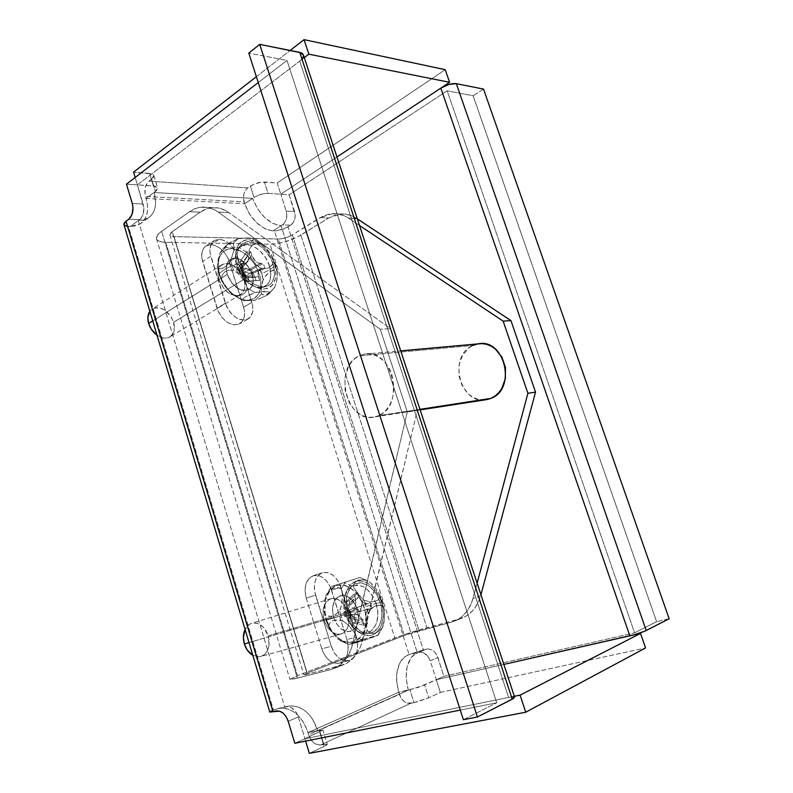 <?xml version="1.0" encoding="UTF-8"?>
<svg xmlns="http://www.w3.org/2000/svg" width="793" height="793" viewBox="0 0 793 793"><rect width="100%" height="100%" fill="white"/><g stroke="black" fill="none" stroke-linecap="round" stroke-linejoin="round"><path stroke-width="0.59" stroke-dasharray="3.96 2.97" d="M327.301 744.26L320.461 745.033L323.762 744.389L319.45 730.214L322.949 729.996L327.301 744.26L324.089 746.491L319.718 732.108L324.089 746.491L309.339 753.35L325.507 745.787L327.321 744.32L323.762 744.389L319.45 730.214L308.011 732.583L398.691 692.259L308.011 732.583L308.715 734.923L399.355 694.381L398.691 692.259L417.594 687.59L436.289 679.73L440.353 692.418L645.561 647.95L440.353 692.418L428.745 697.82L440.353 692.418L436.289 679.73L503.842 664.415L436.289 679.73L430.222 660.767L428.319 656.891L423.849 652.917L418.853 652.262L413.906 654.681L411.012 657.774L407.067 666.665L406.095 678.035L408.296 690.108L317.805 730.551L312.264 718.696L308.447 713.898L304.106 710.102L299.397 707.435L294.5 706.028L289.574 705.939L284.816 707.178L288.117 706.652L291.616 707.762L296.295 712.471L298.327 716.951L304.918 738.749L322.969 730.046L308.011 732.583L398.691 692.259L409.912 689.741L413.986 702.618L417.614 701.726L428.745 697.82L424.642 684.964L436.289 679.73L503.842 664.415L436.289 679.73L430.222 660.767L437.855 657.506L443.902 676.31L634.569 632.844L447.163 90.818L289.187 194.741L295.204 215.428L294.699 219.403L293.142 222.833L288.067 226.887L423.363 649.903L428.141 648.912L431.511 649.745L434.643 652.054L437.052 655.514L443.902 676.31L436.289 679.73L443.902 676.31L634.569 632.844L656.594 621.662L634.569 632.844L447.163 90.818L289.187 194.741L268.004 193.373L262.84 193.879L255.455 196.585L244.67 203.761L244.075 201.868L145.506 196.357L146.12 198.409L244.67 203.761L146.12 198.409L156.558 190.518L157.629 187.802L155.012 186.137L137.387 184.878L135.147 177.473L137.387 184.878L304.294 57.651L137.387 184.878L143.9 208.48L142.829 215.101L140.867 218.481L138.26 220.623L284.816 707.178L138.26 220.623L142.978 220.236L147.131 218.719L150.581 216.172L153.188 212.683L154.883 208.4L155.606 203.474L154.08 192.491L252.66 198.369L257.428 208.618L264.555 217.451L272.881 223.448L281.079 225.737L417.267 652.669L281.079 225.737L283.696 223.854L285.698 220.88L286.858 215.052L286.233 211.107L280.811 194.206L336.966 156.974L280.811 194.206L277.213 182.965L261.095 182.152L253.512 184.353L247.723 187.911L148.985 181.131L153.535 177.136L153.832 175.342L152.454 174.024L133.551 172.17L149.609 173.38L153.426 185.929L126.464 184.174L137.387 184.878L143.176 204.019L132.282 203.484L143.176 204.019C144.713 210.799 143.523 216.013 139.608 219.641L130.23 226.471L128.436 226.411L273.436 710.122L279.87 708.189L284.796 708.278L289.693 709.666L294.391 712.302L298.713 716.059L302.51 720.817L305.642 726.398L309.567 737.173L312.055 741.148L315.287 743.943L320.461 745.033L410.744 703.312L413.986 702.618L407.404 703.153L404.073 701.399L401.248 698.316L398.691 692.259L396.53 680.265L396.639 674.417L399.196 664.137L401.526 660.113L404.44 657.05L409.099 654.503L274.418 230.912L269.015 230.238L264.822 228.632L256.516 222.694L249.418 213.941L244.67 203.761L243.441 197.923L243.907 193.888L246.484 188.982L250.39 186.077L253.998 197.457L244.67 203.761L146.12 198.409L155.418 191.5L151.641 179.119L147.756 182.301L145.228 187.663L145.02 194.265L147.359 203.989L147.617 209.322L146.883 214.219L145.178 218.491L142.552 221.981L139.102 224.528L134.949 226.055L130.23 226.471L140.064 223.963C147.29 218.67 149.312 210.145 146.12 198.409L154.08 192.491L252.66 198.369L244.67 203.761L146.12 198.409L154.08 192.491C157.301 204.316 155.309 212.871 148.093 218.164L138.26 220.623L130.23 226.471L126.801 226.263M514.33 696.294L304.918 738.749L514.33 696.294M305.632 741.118L304.918 738.749L305.632 741.118M322.949 729.996L304.918 738.749L508.581 697.463L299.764 61.111L137.387 184.878L299.764 61.111C302.529 58.94 303.759 56.937 303.461 55.094M410.744 703.312L320.461 745.033C315.257 745.281 311.342 741.911 308.715 734.923L399.355 694.381C401.863 700.725 405.659 703.698 410.744 703.312M413.986 702.618L428.745 697.82L424.642 684.964L409.912 689.741L413.986 702.618M256.377 76.713L290.159 50.455L256.377 76.713M445.22 69.675L277.213 182.965L280.811 194.206L336.966 156.974L280.811 194.206L286.233 211.107L294.58 211.523L289.187 194.741L268.004 193.373L264.376 182.003L268.004 193.373C263.207 193.363 258.538 194.731 253.998 197.457L250.39 186.077C254.91 183.312 259.579 181.954 264.376 182.003L277.213 182.965L445.22 69.675M148.985 181.131L247.723 187.911C243.887 191.242 242.668 195.901 244.075 201.868L145.506 196.357C144.009 189.864 145.169 184.789 148.985 181.131M151.641 179.119L153.882 175.521L149.609 173.38L153.426 185.929L157.678 187.971L155.418 191.5L151.641 179.119M210.928 244.66L206.259 245.82C201.848 248.833 200.639 254.077 202.641 261.551L210.819 256.238C208.797 248.724 209.986 243.461 214.388 240.448L219.056 239.308L210.928 244.66L213.644 245.027L219.205 247.614L224.28 252.293L228.116 258.349L243.57 307.228L244.353 310.549L244.323 316.764L242.182 321.651L238.237 324.456L233.073 324.733L227.452 322.404L222.268 317.795L218.313 311.629L201.868 258.201L202.017 252.055L204.316 247.396L206.18 245.86L210.928 244.66L219.056 239.308L214.308 240.487L211.057 244.115L209.818 249.646L210.036 252.878L226.659 306.653L230.634 312.878L235.838 317.527L238.653 319.024L241.459 319.896L246.633 319.638L250.558 316.833L252.68 311.927L252.699 305.682L236.284 253.136L232.428 247.029L227.343 242.311L221.772 239.684L219.056 239.308C227.452 240.507 233.618 246.217 237.563 256.426L229.385 261.611C225.47 251.47 219.314 245.82 210.928 244.66M313.364 575.718C305.949 579.108 303.56 586.582 306.217 598.13L315.535 595.166C312.839 583.539 315.198 576.025 322.602 572.625L313.364 575.718L318.647 575.659L321.334 576.689L326.339 580.664L330.235 586.642L346.957 639.564L348.216 646.959L347.413 653.967L344.648 659.538L340.326 662.819L337.759 663.414L332.336 662.383L327.222 658.537L323.207 652.451L321.829 648.862L306.217 598.13L305.018 590.706L305.969 583.826L308.913 578.573L313.364 575.718L322.602 572.625L318.162 575.49L315.237 580.773L314.306 587.692L314.652 591.429L331.325 646.275L334.547 653.184L339.226 658.289L344.608 660.807L349.862 660.361L354.184 657.07L356.919 651.469L357.693 644.412L356.414 636.967L339.503 583.668L335.598 577.641L333.179 575.341L327.876 572.586L322.672 572.605C330.641 571.505 336.708 576.352 340.851 587.157L331.573 590.111C327.459 579.386 321.413 574.578 313.433 575.698L313.364 575.718M258.26 82.561L287.007 60.397L496.755 702.767L460.267 710.092L496.755 702.767L287.007 60.397L248.784 53.131L287.007 60.397L258.26 82.561M302.539 58.335L299.764 61.111L508.581 697.463L304.918 738.749L294.818 743.289L304.918 738.749L298.327 716.951L288.186 721.263L298.327 716.951C295.591 709.745 291.636 706.355 286.451 706.791L288.255 706.137C301.677 705.046 311.53 713.185 317.805 730.551L408.296 690.108L398.691 692.259L308.011 732.583L317.805 730.551L308.011 732.583C301.796 715.355 291.973 707.287 278.561 708.397L284.816 707.178L275.112 709.428L269.808 712.104M669.153 618.748L656.594 621.662L669.153 618.748M483.512 89.084L473.124 95.755L656.594 621.662L473.124 95.755L447.163 90.818L473.124 95.755L483.512 89.084M463.37 719.707L496.755 702.767L463.37 719.707M512.367 696.878L508.581 697.463C512.109 696.76 514.122 696.65 514.607 697.136M271.94 710.756L273.436 710.122L128.436 226.411C125.74 226.302 124.223 225.658 123.886 224.498M408.296 690.108C403.756 671.423 406.75 658.943 417.267 652.669L407.81 655.028C397.253 661.293 394.21 673.693 398.691 692.259L408.296 690.108M423.363 649.903L426.525 649.11L418.853 652.262L407.81 655.028L423.363 649.903L409.099 654.503L274.418 230.912L273.02 230.862L281.079 225.737C268.549 223.715 259.083 214.596 252.66 198.369L244.67 203.761C251.044 219.879 260.491 228.919 273.02 230.862L282.427 224.875L290.773 225.182L283.17 229.207L274.418 230.912C279.037 230.783 283.587 229.445 288.067 226.887L423.363 649.903M128.734 219.245L139.608 219.641L128.734 219.245M418.853 652.262C423.888 651.677 427.685 654.512 430.222 660.767L437.855 657.506C435.327 651.311 431.551 648.515 426.525 649.11L418.853 652.262M290.773 225.182C294.709 222.01 295.977 217.46 294.58 211.523L286.233 211.107C287.641 217.094 286.372 221.683 282.427 224.875L290.773 225.182M346.957 639.564L331.573 590.111L340.851 587.157L356.414 636.967L346.957 639.564L356.414 636.967C359.308 649.467 356.662 657.407 348.494 660.777C340.95 661.491 335.231 656.654 331.325 646.275L321.829 648.862C325.695 659.161 331.405 663.959 338.948 663.235C347.136 659.865 349.802 651.975 346.957 639.564M306.217 598.13L321.829 648.862L331.325 646.275L315.535 595.166L306.217 598.13M225.341 303.253L217.004 308.249C222.575 321.115 230.02 326.359 239.337 323.99C244.323 320.878 245.731 315.287 243.57 307.228L251.906 302.341C254.087 310.45 252.699 316.06 247.733 319.173C238.415 321.522 230.951 316.209 225.341 303.253L210.819 256.238L202.641 261.551L217.004 308.249L225.341 303.253M243.57 307.228L229.385 261.611L237.563 256.426L251.906 302.341L243.57 307.228M378.529 415.72L419.953 409.337L378.529 415.72L375.03 416.88C347.007 424.731 332.297 367.516 359.16 355.849L364.443 354.114C392.317 347.265 405.788 405.669 378.529 415.72L382.831 413.153L386.627 409.505L389.74 404.906L392.059 399.533L393.477 393.606L393.933 387.341L391.92 374.861L389.532 369.141L386.34 364.076L382.484 359.883L378.102 356.711L373.404 354.669L368.547 353.847L363.739 354.253L359.16 355.849L472.915 345.461L359.16 355.849L354.977 358.585L351.349 362.332L348.405 366.931L344.945 378.013L345.074 390.176L348.761 401.674L351.785 406.64L355.472 410.824L359.685 414.075L364.274 416.266L369.062 417.287L373.87 417.108L378.529 415.72M478.001 343.884L472.915 345.461C446.955 355.998 460.475 406.809 487.457 399.494M484.83 399.89L477.138 399.057L472.767 397.164L468.752 394.319L462.398 386.25L458.978 376.07L458.998 365.256L462.448 355.383L468.871 347.919L472.915 345.461M218.858 279.671C224.27 292.032 231.397 297.058 240.239 294.758C244.72 291.874 245.959 286.729 243.947 279.334L252.323 274.219C254.355 281.664 253.136 286.828 248.665 289.713C239.833 291.983 232.686 286.897 227.244 274.437L218.858 279.671L217.906 273.407L218.214 270.591L220.355 266.091L224.171 263.682L229.078 263.682L231.705 264.594L239.109 270.472L242.737 276.212L244.69 282.457L244.65 288.265L242.638 292.776L238.911 295.313L236.572 295.69L231.378 294.58L228.731 293.132L223.824 288.711L218.858 279.671L227.244 274.437L226.263 268.143L227.383 262.83L228.691 260.808L232.498 258.389L234.857 258.092L240.031 259.351L245.156 262.85L251.103 271.077L253.324 280.395L252.293 285.678L249.389 289.276L247.347 290.258L242.46 290.367L239.813 289.495L232.23 283.557L227.244 274.437C225.271 267.092 226.441 261.977 230.753 259.103C239.694 256.714 246.881 261.749 252.323 274.219L243.947 279.334C238.544 266.954 231.378 261.977 222.427 264.396C218.105 267.271 216.915 272.366 218.858 279.671M324.168 620.384C327.935 630.326 333.456 634.906 340.703 634.122C348.167 630.95 350.565 623.655 347.889 612.236L357.395 609.42C360.111 620.919 357.742 628.254 350.298 631.436C343.052 632.209 337.531 627.58 333.714 617.559L324.168 620.384L323.326 616.845L323.167 609.847L323.841 606.675L326.567 601.57L330.721 598.755L335.667 598.606L340.653 601.124L344.935 605.902L348.722 615.695L348.94 622.574L347.235 628.532L343.825 632.675L341.624 633.845L336.668 634.142L331.593 631.704L327.192 626.866L324.168 620.384L333.714 617.559L332.515 610.412L332.683 606.952L334.477 600.955L337.977 596.901L342.616 595.394L345.133 595.672L347.671 596.623L352.399 600.38L356.107 606.09L358.614 616.419L357.881 623.001L355.294 628.175L353.41 629.979L348.811 631.654L346.263 631.446L341.178 628.968L336.767 624.091L333.714 617.559C331.087 606.139 333.397 598.844 340.623 595.682C347.968 594.78 353.559 599.359 357.395 609.42L347.889 612.236C344.083 602.244 338.502 597.704 331.157 598.626C323.911 601.788 321.581 609.044 324.168 620.384M407.315 411.973L417.306 410.427L362.619 640.03L352.716 643.757L407.315 411.973L380.243 329.264L218.204 212.088L228.85 212.574L390.424 328.589L380.243 329.264L390.424 328.589L417.306 410.427L407.315 411.973L380.243 329.264L218.204 212.088L214.734 209.927L207.459 207.399L200.054 207.33L196.426 208.212L189.527 211.711L161.633 231.288L157.272 235.432L156.588 238.971L157.658 240.338L159.611 241.369L165.796 242.301L297.484 675.666L289.931 679.274L294.153 678.867L330.582 669.659L340.494 665.763L305.86 674.575L303.878 674.784L307.238 673.168L405.847 634.915L451.366 622.138L459.097 619.095L423.175 628.73L401.754 635.49L297.484 675.666L394.825 638.008L270.046 244.224L165.796 242.301L270.046 244.224L277.223 243.62L285.549 241.696L297.563 236.968L328.609 217.966L320.184 217.589L290.892 235.739L285.391 237.91L279.82 239.01L174.044 236.621L171.248 236.175L169.92 235.075L171.08 232.537L200.183 212.197L189.527 211.711L161.633 231.288L297.355 678.104L330.582 669.659L338.026 666.437L344.42 660.856L347.116 657.258L351.289 648.654L407.315 411.973M480.925 594.73L480.697 595.593L473.015 598.487L477.118 583.142L471.577 602.858L467.454 610.61L461.853 616.706L458.592 619.046L451.366 622.138L419.091 630.742L292.399 234.897L323.534 215.795L330.602 213.743L337.858 213.842L344.955 216.112L348.315 218.045L357.306 218.838L353.331 216.509L346.254 214.259L339.007 214.16L335.439 214.913L328.609 217.966L300.854 235.124L426.912 627.699L459.097 619.095L466.304 616.012L472.519 610.888L475.146 607.626L479.269 599.934L480.925 594.73M359.497 225.49L348.315 218.045L359.497 225.49M340.494 665.763L347.929 662.542L354.322 656.991L359.308 649.368L361.182 644.887L417.306 410.427L390.424 328.589L228.85 212.574L221.792 208.876L218.115 207.925L210.72 207.855L207.092 208.728L200.183 212.197L172.279 231.586L307.317 674.228L344.261 664.484C353.361 660.361 359.477 652.213 362.619 640.03L352.716 643.757C349.594 656.049 343.468 664.256 334.349 668.38L340.494 665.763M278.284 239.06L174.044 236.621L307.238 673.168L404.39 635.461L278.284 239.06C283.051 238.901 287.75 237.513 292.399 234.897L419.091 630.742L404.39 635.461L278.284 239.06M451.366 622.138L462.745 617.846C471.557 613.901 477.545 606.476 480.697 595.593L473.015 598.487C469.852 609.46 463.855 616.924 455.013 620.889L451.366 622.138M218.204 212.088L228.85 212.574C223.844 209.045 218.62 207.389 213.158 207.607C208.589 207.845 204.257 209.372 200.183 212.197L189.527 211.711C193.591 208.866 197.923 207.33 202.493 207.082C207.954 206.854 213.188 208.519 218.204 212.088M348.315 218.045L356.681 218.432C351.844 215.27 346.749 213.783 341.406 213.951L328.609 217.966L320.184 217.589L333.001 213.535C338.353 213.357 343.468 214.863 348.315 218.045M300.854 235.124L426.912 627.699C415.383 630.881 404.688 634.311 394.825 638.008L270.046 244.224C280.454 243.847 290.724 240.824 300.854 235.124M165.796 242.301L297.484 675.666L289.951 679.363L297.355 678.104L161.633 231.288C157.807 234.034 156.082 236.443 156.459 238.534C157.133 240.894 160.245 242.143 165.796 242.301M172.279 231.586L169.871 234.916L174.044 236.621L307.238 673.168L303.888 674.813L307.317 674.228L172.279 231.586M269.511 266.051C264.902 249.785 245.751 238.435 238.376 248.12C234.996 252.471 234.401 258.468 236.601 266.101L238.683 264.297C236.373 256.268 236.988 249.983 240.527 245.424C248.249 235.283 268.312 247.238 273.149 264.297L269.511 266.051L265.724 257.913L260.054 250.984L256.773 248.308L249.884 245.027L243.441 244.918L240.705 246.088L236.73 250.707L235.67 253.978L235.59 261.829L238.257 270.373L240.507 274.477L246.365 281.545L253.264 286.184L256.754 287.353L263.147 287.225L267.984 283.894L269.58 281.178L270.869 274.209L269.511 266.051L273.149 264.297L274.586 272.851L274.259 276.737L271.583 283.012L269.313 285.153L263.326 287.016L259.826 286.64L252.491 283.339L245.661 277.064L240.428 268.787L238.683 264.297L237.285 255.505L237.692 251.559L240.596 245.334L245.84 242.073L249.081 241.706L256.198 243.54L259.797 245.661L266.408 251.887L271.454 259.945L273.149 264.297C276.39 276.975 273.575 284.509 264.713 286.907C253.363 286.699 244.69 279.156 238.683 264.297L236.601 266.101C242.311 280.246 250.578 287.413 261.412 287.601C269.888 285.321 272.584 278.135 269.511 266.051M173.657 322.245L252.323 274.219C254.355 281.664 253.136 286.828 248.665 289.713C239.833 291.983 232.686 286.897 227.244 274.437L152.732 320.907L227.244 274.437C225.271 267.092 226.441 261.977 230.753 259.103C239.694 256.714 246.881 261.749 252.323 274.219L173.657 322.245L174.123 330.75L173.28 333.139L170.277 336.668L165.866 338.125L163.338 337.977L157.024 335.251C161.613 338.304 165.777 338.928 169.543 337.114C174.093 334.19 175.461 329.234 173.657 322.245C168.592 310.608 161.564 306.108 152.593 308.755L149.847 311.243L152.246 308.963L156.707 307.625L161.831 308.606L164.399 309.924L170.981 316.516L173.657 322.245M221.475 279.998L219.076 273.932L221.475 279.998L222.139 275.359L224.697 271.89L228.751 270.116L233.717 270.334L238.356 273.714L242.113 278.165L245.364 282.932L247.138 287.988L254.86 292.567L264.247 291.378L270.106 292.171L274.646 287.403L276.529 282.397L277.55 273.367L275.449 265.546L275.895 264.763L275.449 265.546C272.296 268.262 267.756 270.938 261.819 273.575L263.177 279.423L261.442 287.155L261.442 293.906L255.534 300.061L253.482 300.448L242.846 300.616L231.199 293.628L224.816 285.995L221.475 279.998L222.407 282.387L231.546 293.925L242.658 300.478L243.015 298.842L245.463 296.77L254.86 292.567L247.138 287.988L245.562 292.171L242.271 294.897L237.781 295.779L232.726 294.679L237.781 295.779L242.271 294.897L245.562 292.171L247.138 287.988L246.633 285.45L243.808 280.504L238.356 273.714L233.717 270.334L231.943 265.596L233.717 270.334L228.751 270.116L224.697 271.89L222.139 275.359L221.475 279.998M219.671 274.507C223.953 288.612 237.444 300.696 247.991 300.21C259.291 298.138 263.117 289.455 259.46 274.15C253.512 258.924 244.333 250.41 231.903 248.615C220.246 250.043 216.172 258.677 219.671 274.507L218.491 269.382L218.64 259.955L219.968 256.02L222.06 252.818L224.825 250.469L228.146 249.052L231.903 248.615L240.101 250.657L248.169 256.228L254.949 264.466L257.537 269.214L260.649 279.106L261.056 283.894L259.47 292.26L257.537 295.531L254.91 297.999L251.688 299.585L247.991 300.21L243.957 299.833L239.744 298.465L231.427 292.974L227.65 289.048L221.653 279.632L219.671 274.507M274.616 264.297C278.145 278.908 274.596 287.145 263.95 289.009C254.008 289.376 241.241 277.748 237.127 264.297L231.943 265.596C225.965 268.44 221.673 271.216 219.076 273.932C221.673 271.216 225.965 268.44 231.943 265.596L230.763 260.857L227.214 265.149L223.487 267.984L220.167 268.936L217.718 267.875L219.076 273.932L217.411 266.488L218.214 259.162L219.81 253.245L223.081 248.526L228.553 243.877L233.192 243.312L238.019 238.772L227.878 243.828L226.382 245.433L226.104 247.307L219.849 253.175L226.104 247.307L231.725 247.961L239.089 247.505L248.952 243.53L252.115 241.211L253.393 239.119L260.887 243.828L256.04 243.669L252.045 245.453L249.488 248.883L248.744 253.463L239.089 247.505L248.744 253.463L253.274 261.145L259.509 267.747L264.426 268.758L268.837 267.836L272.108 265.13L273.724 260.986L276.608 270.116L273.625 269.888L270.026 271.583L266.379 274.923L263.177 279.423L259.509 267.747L261.819 273.575C267.756 270.938 272.296 268.262 275.449 265.546L272.049 256.03L264.525 246.236L252.908 238.574L247.357 237.89L238.019 238.772L233.192 243.312L234.004 246.583L233.628 250.984L230.763 260.857L231.943 265.596L237.127 264.297C233.717 249.2 237.503 241.013 248.467 239.734C260.193 241.548 268.906 249.736 274.616 264.297L272.772 259.569L267.291 250.826L260.114 244.056L256.198 241.746L248.467 239.734L244.928 240.13L241.806 241.449L239.218 243.669L237.276 246.702L235.61 254.731L235.967 259.41L239.02 269.184L244.72 278.204L252.164 285.024L256.169 287.264L263.95 289.009L267.429 288.454L270.463 286.967L272.921 284.637L275.825 277.818L275.766 269.025L274.616 264.297M255.534 300.061L261.442 293.906L263.98 295.046L267.37 294.213L271.117 291.546L274.646 287.403L267.33 295.095L258.24 299.239L267.33 295.095L269.679 293.053L270.106 292.171L269.392 291.646L256.248 292.191L245.463 296.77L243.015 298.842L243.114 300.686L255.534 300.061M241.449 263.603L245.513 263.445L247.406 262.225L248.576 258.538L246.901 251.698L250.677 251.738L252.452 257.021L254.305 259.975L258.042 262.989L263.385 263.613L264.931 268.5L260.996 268.668L258.528 270.919L258.141 275.131L259.698 280.454L255.941 280.514L253.304 273.635L249.835 269.957L247.168 268.728L243.005 268.579L241.449 263.603L243.005 268.579L245.88 268.569L240.705 273.317L237.722 273.337L243.005 268.579L237.722 273.337L236.522 269.481L241.449 263.603L236.522 269.481L239.506 269.471L244.323 263.603L241.449 263.603M227.244 274.437L232.23 283.557L239.813 289.495L242.46 290.367L247.347 290.258L249.389 289.276L252.293 285.678L253.324 280.395L251.103 271.077L245.156 262.85L240.031 259.351L234.857 258.092L232.498 258.389L228.691 260.808L227.383 262.83L226.263 268.143L227.244 274.437M264.931 268.5L263.385 263.613L251.629 269.412L252.818 273.218L264.931 268.5L252.818 273.218L249.904 273.238L262.156 268.51L264.931 268.5M259.698 280.454L258.528 276.747L256.04 277.401L250.588 276.896L248.07 277.352L249.27 281.188L259.698 280.454L246.336 281.228L259.698 280.454M246.336 281.228L245.126 277.381L252.491 277.441L254.771 276.787L255.941 280.514L246.336 281.228L243.342 272.435L245.126 277.381C244.185 274.874 242.708 273.516 240.705 273.317L245.88 268.569L248.506 269.194L253.304 273.635L254.771 276.787L245.126 277.381L240.705 273.317L237.722 273.337L243.164 272.277L237.722 273.337L236.522 269.481L243.144 272.197L236.522 269.481L240.735 269.065L241.379 265.377L240.18 261.541L246.901 251.698L248.07 255.396L241.379 265.377L248.07 255.396L248.576 258.538L248.04 261.204L246.554 262.979L244.323 263.603L239.506 269.471C241.33 269.243 241.964 267.925 241.429 265.526L240.18 261.541L243.124 261.551L250.677 251.738L246.901 251.698L240.18 261.541L243.213 272.039L240.18 261.541L243.124 261.551L244.323 265.368L251.827 255.425L250.677 251.738L243.124 261.551L243.273 272.039L243.124 261.551L244.323 265.368C245.275 267.875 246.732 269.224 248.715 269.432L251.629 269.412L263.385 263.613L260.61 263.613L248.715 269.432L260.61 263.613L258.042 262.989L255.475 261.214L251.827 255.425L244.323 265.368C245.275 267.875 246.732 269.224 248.715 269.432L251.629 269.412L243.451 272.197L251.629 269.412L252.818 273.218L248.982 273.466L248.07 277.352L258.528 276.747L258.012 273.585L258.528 270.919L259.985 269.144L262.156 268.51L249.904 273.238C248.07 273.476 247.456 274.844 248.07 277.352L249.27 281.188L243.401 272.435L248.07 277.352L243.421 272.435L249.27 281.188L246.336 281.228M243.471 272.277L252.818 273.218L243.471 272.277M273.724 260.986L272.108 265.13L268.837 267.836L264.426 268.758L259.509 267.747L256.109 264.723L249.676 255.891L248.744 253.463L249.488 248.883L252.045 245.453L253.899 244.333L258.399 243.501L262.116 244.353L265.348 247.069L270.582 253.681L273.258 258.488L273.724 260.986M253.393 239.119L252.115 241.211L248.952 243.53L239.089 247.505L231.725 247.961L226.104 247.307L226.382 245.433L228.741 243.154L238.019 238.772L247.357 237.89L251.123 238.148L253.393 239.119M233.192 243.312L230.277 243.193L226.739 245.027L223.081 248.526L219.849 253.175L217.48 264.753L217.718 267.875L218.809 268.658L221.753 268.708L225.341 266.775L230.763 260.857L233.628 250.984L234.004 246.583L233.192 243.312M274.646 287.403L271.117 291.546L265.596 294.877L262.572 294.718L261.442 293.906L261.095 290.793L262.314 281.852L264.693 277.054L270.026 271.583L275.221 269.749L277.094 270.641L277.491 275.498L276.529 282.397L274.646 287.403M376.179 603.681C369.627 587.841 361.043 582.33 350.407 587.147C343.746 592.956 342.001 602.026 345.193 614.367L347.731 613.653C344.37 600.688 346.184 591.162 353.163 585.075C361.856 578.365 375.743 587.524 380.174 602.462L376.179 603.681L372.244 595.236L366.594 588.832L363.382 586.711L356.751 585.026L350.675 586.959L348.147 589.239L344.618 596.009L343.567 604.841L345.193 614.367L349.257 623.07L355.105 629.573L358.416 631.664L365.157 633.141L371.174 630.911L375.565 625.38L376.943 621.643L377.835 612.939L376.179 603.681L380.174 602.462L381.364 607.299L381.79 616.904L379.56 625.241L377.527 628.522L371.986 632.685L365.176 633.101L361.618 631.843L354.897 626.589L352.003 622.802L347.731 613.653L346.016 603.642L347.106 594.363L350.803 587.266L353.45 584.877L359.804 582.855L366.753 584.639L370.123 586.879L376.041 593.6L380.174 602.462C385.557 618.233 378.241 635.282 366.336 633.3C357.98 631.595 351.785 625.043 347.731 613.653L345.193 614.367C349.039 625.201 354.957 631.436 362.916 633.062C374.286 634.955 381.304 618.718 376.179 603.681M268.292 635.808L357.395 609.42C360.111 620.919 357.742 628.254 350.298 631.436C343.052 632.209 337.531 627.58 333.714 617.559L249.002 642.578L333.714 617.559C331.087 606.139 333.397 598.844 340.623 595.682C347.968 594.78 353.559 599.359 357.395 609.42L268.292 635.808L269.055 645.561L267.172 651.222L265.586 653.462L263.643 655.196L258.984 656.852L252.828 655.375L260.481 656.614C268.034 653.482 270.641 646.553 268.292 635.808C264.773 626.43 259.321 622.247 251.946 623.268C248.972 624.121 246.682 626.173 245.067 629.434L249.27 624.468L251.52 623.387L256.466 623.159L258.974 624.002L263.583 627.422L268.292 635.808M328.718 626.639L325.953 620.255L328.718 626.639L329.789 622.991L332.842 620.632L340.068 620.195L344.212 621.603L349.683 626.599L354.729 633.191L356.315 637.592L363.799 640.546L377.656 635.431L382.89 626.708L384.03 622.426L384.575 611.353L381.919 601.748L382.603 601.59L366.535 606.328L368.071 612.82L366.584 621.92L367.08 630.524L361.786 639.683L349.644 644.243L346.482 643.648L338.036 639.059L330.612 630.296L328.718 626.639L330.612 630.296L337.689 638.732L346.353 643.619L350.556 644.253L363.799 640.546L356.315 637.592L354.283 640.714L350.466 642.35L345.47 642.28L340.009 640.506L345.47 642.28L350.466 642.35L354.283 640.714L356.315 637.592L354.729 633.191L351.507 628.75L347.701 624.487L342.854 620.939L340.96 615.864L342.854 620.939L337.412 619.898L332.842 620.632L329.789 622.991L328.718 626.639M326.567 620.027C331.236 635.401 344.529 645.482 354.471 641.567C365.038 635.56 368.259 624.071 364.126 607.101C357.841 590.944 348.791 583.747 336.985 585.512C326.845 588.505 321.75 604.702 326.567 620.027L325.219 614.327L324.952 603.096L326.032 598.021L330.374 589.923L333.456 587.207L336.985 585.512L340.821 584.887L344.816 585.363L348.811 586.899L356.265 592.857L362.094 601.857L365.474 612.592L366.069 618.134L364.949 628.542L363.263 633.022L360.894 636.779L357.93 639.673L354.471 641.567L350.645 642.399L346.6 642.102L342.497 640.694L338.492 638.216L331.434 630.445L326.567 620.027M381.542 601.996C385.547 618.223 382.583 629.176 372.66 634.856C361.439 637.136 352.637 630.237 346.263 614.159L326.191 620.205L340.96 615.864L339.642 610.61L335.746 614.486L331.524 616.369L327.628 616.012L324.634 613.445L326.191 620.205L324.099 609.272L324.793 600.033L326.002 595.355L329.482 590.864L333.566 588.079L337.64 587.395L341.129 588.951L345.47 582.003L331.087 586.979L326.002 595.355L331.652 586.433L359.963 577.463L367.228 580.635L361.945 579.723L357.445 580.545L354.421 582.964L353.301 586.622L343.924 582.597L353.301 586.622L357.722 593.699L364.086 600.152L369.389 601.788L374.276 601.748L378.033 600.043L380.085 596.891L383.227 606.794L379.678 605.218L375.575 605.812L371.511 608.479L368.071 612.82L364.086 600.152L366.535 606.328L381.919 601.748L378.608 592.53L373.79 586.096L369.28 581.765L359.992 577.453L345.47 582.003L341.129 588.951L342.368 593.6L342.269 599.151L341.595 604.92L339.642 610.61L340.96 615.864L346.263 614.159C342.368 597.288 345.55 586.324 355.819 581.249C366.931 579.614 375.505 586.523 381.542 601.996L379.589 596.97L374.038 588.347L366.971 582.627L359.427 580.674L355.819 581.249L352.508 582.865L349.624 585.452L345.599 593.164L344.618 598.001L344.955 608.717L348.276 619.363L350.912 624.121L357.603 631.565L365.256 635.322L369.072 635.619L372.66 634.856L375.912 633.062L378.687 630.316L380.898 626.738L383.306 617.678L383.435 612.533L381.542 601.996M361.786 639.683L367.08 630.524L370.153 633.082L374.098 633.508L378.32 631.734L382.176 627.987L378.132 635.134L361.786 639.683L378.073 635.223L355.72 642.964L349.644 644.243L361.786 639.683M349.644 609.827L353.47 608.33L355.195 606.258L356.126 601.51L354.243 593.907L357.792 592.748L359.715 598.447L361.598 601.362L365.246 603.741L370.311 602.769L371.986 608.072L368.289 609.539L366.069 613.019L365.9 618.144L367.605 623.972L364.076 625.251L361.281 617.925L357.841 614.674L355.274 614.069L351.339 615.249L349.644 609.827L351.339 615.249L354.045 614.307L344.648 616.389L351.339 615.249L344.648 616.389L343.339 612.196L349.644 609.827M333.714 617.559L336.767 624.091L341.178 628.968L346.263 631.446L348.811 631.654L353.41 629.979L355.294 628.175L357.881 623.001L358.614 616.419L356.107 606.09L352.399 600.38L347.671 596.623L342.616 595.394L337.977 596.901L336.044 598.636L334.477 600.955L332.683 606.952L332.515 610.412L333.714 617.559M371.986 608.072L370.311 602.769L357.584 607.329L358.882 611.462L371.986 608.072L356.136 612.414L371.986 608.072M367.605 623.972L366.336 619.938L363.531 619.957L355.958 617.806L354.58 617.866L355.888 622.039L367.605 623.972L355.888 622.039L353.123 623.02L364.076 625.251L367.605 623.972M353.123 623.02L351.814 618.837L353.093 618.808L360.191 621.157L362.807 621.206L364.076 625.251L353.123 623.02L349.584 612.533L351.814 618.837C350.883 616.389 349.574 615.219 347.879 615.318L354.709 614.139L359.09 615.467L361.281 617.925L362.807 621.206L351.755 618.659C350.744 616.121 349.307 615.041 347.453 615.418L344.648 616.389L349.416 612.394L344.648 616.389L343.339 612.196L349.396 612.315L343.339 612.196L346.144 611.234C347.899 610.372 348.434 608.558 347.74 605.783L346.432 601.619L354.243 593.907L355.512 597.932L353.371 599.369L347.74 605.783L355.512 597.932L355.75 604.841L354.431 607.438L352.36 608.895L346.144 611.234C347.859 610.392 348.405 608.637 347.79 605.971L346.432 601.619L349.217 600.697L357.792 592.748L354.243 593.907L346.432 601.619L349.455 612.097L346.432 601.619L349.217 600.697L350.516 604.851L356.721 598.259L359.06 596.752L357.792 592.748L349.217 600.697L349.505 612.077L349.217 600.697L350.516 604.851C351.517 607.507 352.964 608.647 354.838 608.271L370.311 602.769L354.838 608.271L367.694 603.661L365.246 603.741L362.748 602.462L359.06 596.752L350.516 604.851C351.517 607.507 352.964 608.647 354.838 608.271L357.584 607.329L349.683 612.216L357.584 607.329L358.882 611.462L356.136 612.414C354.412 613.267 353.886 615.09 354.58 617.866L366.336 619.938L366.069 613.019L367.357 610.432L369.369 608.984L356.136 612.414C354.412 613.267 353.886 615.09 354.58 617.866L355.888 622.039L349.644 612.513L354.58 617.866L349.663 612.503L355.888 622.039L353.123 623.02M349.703 612.295L358.882 611.462L349.703 612.295M380.085 596.891L378.033 600.043L374.276 601.748L369.389 601.788L364.086 600.152L360.587 597.119L354.154 588.773L353.301 586.622L354.421 582.964L357.445 580.545L359.556 579.921L364.532 579.97L368.537 581.269L371.887 584.035L377.151 590.349L379.748 594.75L380.085 596.891M359.963 577.463L331.652 586.433L359.963 577.463L369.28 581.765M341.129 588.951L337.64 587.395L333.566 588.079L329.482 590.864L326.002 595.355L324.793 600.033L324.129 611.056L324.634 613.445L327.628 616.012L329.501 616.478L333.645 615.695L337.778 612.761L340.375 609.292L341.595 604.92L342.398 596.346L342.051 591.003L341.129 588.951M382.176 627.987L378.32 631.734L374.098 633.508L370.153 633.082L368.467 632.051L366.693 629.483L366.584 621.92L368.071 612.82L373.503 606.903L377.666 605.247L381.562 605.743L383.227 606.794L384.199 608.816L384.397 619.591L382.176 627.987M153.882 175.521L157.678 187.971M206.259 245.82L214.388 240.448M288.255 706.137L278.561 708.397M148.093 218.164L140.064 223.963M313.433 575.698L322.672 572.605M348.494 660.777L338.948 663.235M247.733 319.173L239.337 323.99M364.443 354.114L400.723 350.843M375.03 416.88L420.141 409.902M240.239 294.758L169.543 337.114M340.703 634.122L260.481 656.614M455.013 620.889L462.745 617.846M334.349 668.38L344.261 664.484M202.493 207.082L213.158 207.607M333.001 213.535L341.406 213.951M156.459 238.534L289.951 679.363M169.871 234.916L303.888 674.813M331.157 598.626L251.946 623.268M222.427 264.396L152.593 308.755M238.376 248.12L240.527 245.424M217.451 267.013L218.937 274.249L222.169 281.941M242.846 300.616L231.199 293.628M272.306 256.486L275.895 264.763L277.461 272.068M268.877 293.925L275.002 286.818M219.81 253.245L227.878 243.828M264.525 246.236L252.908 238.574M261.412 287.601L264.713 286.907M240.646 269.134L246.583 262.959M249.101 273.407L260.52 268.847M243.986 274.338L245.067 277.183M241.429 265.526L242.48 269.481M350.407 587.147L353.163 585.075M324.198 611.879L325.953 620.255L329.184 628.056M349.852 644.342L346.353 643.619L339.265 640.06M379.213 593.6L382.593 601.59L384.466 610.313M378.162 635.163L383.416 625.251M325.536 596.425L331.633 586.443M362.916 633.062L366.336 633.3M347.79 615.328L354.709 614.139M354.808 608.281L367.635 603.681M350.407 614.971L351.755 618.659M347.79 605.971L348.761 609.698"/><path stroke-width="1.19" d="M645.561 647.95L640.526 633.419L503.842 664.415L640.526 633.419L520.099 695.124L514.33 696.294L520.099 695.124L525.729 712.223L309.339 753.35L305.632 741.118L309.339 753.35L525.729 712.223L520.099 695.124L640.526 633.419L645.561 647.95L525.729 712.223L645.561 647.95M133.551 172.17L256.377 76.713L133.551 172.17L135.147 177.473L133.551 172.17M290.159 50.455L304.056 39.65L308.844 54.182L304.294 57.651L308.844 54.182L449.601 82.303L336.966 156.974L449.601 82.303L308.844 54.182L304.056 39.65L445.22 69.675L449.601 82.303L445.22 69.675L304.056 39.65L290.159 50.455M128.734 219.245L131.945 214.665L132.996 207.984L132.282 203.484L126.464 184.174L258.26 82.561L126.464 184.174L132.282 203.484C133.819 210.323 132.639 215.577 128.734 219.245L126.037 221.227L128.734 219.245M123.936 224.687L124.174 223.13L126.037 221.227L273.02 711.737L276.281 710.984C281.475 710.558 285.45 713.987 288.186 721.263L294.818 743.289L460.267 710.092L294.818 743.289L288.186 721.263L286.154 716.743L283.17 713.194L279.701 711.182L273.02 711.737L126.037 221.227L123.886 224.498L269.808 712.104L273.02 711.737L269.789 712.064M336.966 156.974L440.819 88.132L629.82 635.847L503.842 664.415L634.341 634.697L644.907 631.119L669.153 618.748L483.512 89.084L669.153 618.748L646.216 630.504L456.322 83.652L483.512 89.084L456.322 83.652C451.723 83.196 446.548 84.692 440.819 88.132L448.997 84.415L456.322 83.652L646.216 630.504C642.122 632.418 636.65 634.202 629.82 635.847L440.819 88.132L336.966 156.974M512.367 696.878L514.409 696.988L513.547 698.415L477.426 716.991L512.219 699.168L299.744 52.368L512.219 699.168L514.607 697.136L303.461 55.094L299.744 52.368L259.707 44.368L477.426 716.991L259.707 44.368L248.784 53.131L463.37 719.707L248.784 53.131L259.707 44.368L301.35 52.853L302.549 53.597L303.521 55.698L302.539 58.335M477.426 716.991L463.37 719.707L477.426 716.991M270.086 711.737L271.94 710.756M126.801 226.263L123.986 224.786M420.141 409.902L487.457 399.494L490.817 398.413L419.953 409.337L490.817 398.413C516.996 389.194 504.784 337.659 478.001 343.884L400.723 350.843M472.915 345.461L477.327 344.013L481.946 343.617L486.585 344.321L491.065 346.095L495.219 348.87L501.86 357.019L505.438 367.496L505.359 378.657L501.672 388.709L498.638 392.813L494.971 396.094L490.817 398.413L484.83 399.89M527.9 393.308L535.533 392.119L480.925 594.73L535.533 392.119L527.9 393.308L503.149 321.125L359.497 225.49L503.149 321.125L510.95 320.61L503.149 321.125L527.9 393.308L477.118 583.142L527.9 393.308M357.306 218.838L510.95 320.61L535.533 392.119L510.95 320.61L357.306 218.838M148.638 323.465C150.204 328.361 152.999 332.287 157.024 335.251L151.374 329.313L148.638 323.465L147.855 317.527L149.847 311.243C147.676 314.484 147.28 318.558 148.638 323.465L152.732 320.907L148.638 323.465M244.353 643.946C246.038 649.209 248.853 653.026 252.828 655.375L247.188 650.002L244.353 643.946L243.382 637.265L245.067 629.434C243.104 633.785 242.866 638.623 244.353 643.946L249.002 642.578L244.353 643.946"/></g></svg>
